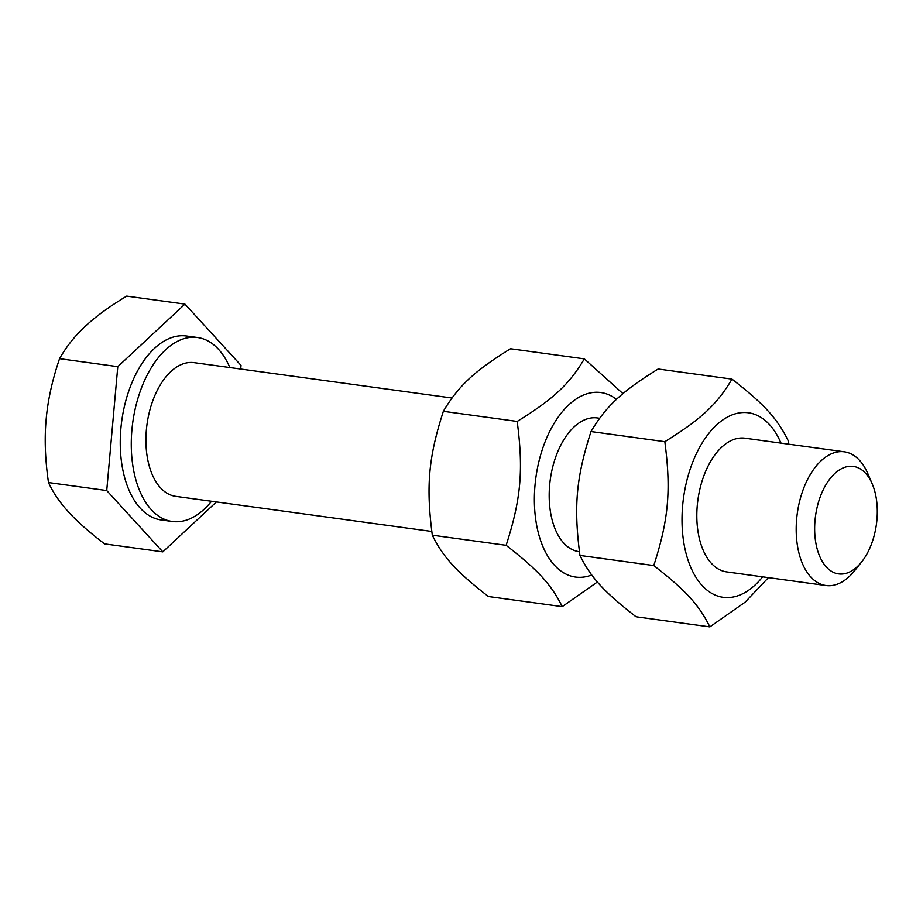 <?xml version="1.0" encoding="UTF-8"?>
<svg xmlns="http://www.w3.org/2000/svg" width="923" height="923" viewBox="0 0 923 923"><rect width="100%" height="100%" fill="white"/><g stroke="black" fill="none" stroke-linecap="round" stroke-linejoin="round"><path stroke-width="1.38" d="M850.787 466.253A54.238 30.724 -82.2 0 1 872.258 483.998A54.238 30.724 -82.2 0 1 861.551 562.038A54.238 30.724 -82.2 0 1 815.171 538.282A54.238 30.724 -82.2 0 1 850.787 466.253M872.258 483.998L867.851 473.684A67.483 38.235 97.8 0 0 844.326 451.809A67.483 38.235 97.8 0 0 841.141 451.612A67.483 38.235 97.8 0 0 796.93 516.257A67.483 38.235 97.8 0 0 825.993 585.528A67.483 38.235 97.8 0 0 829.177 585.724A67.483 38.235 97.8 0 0 854.536 570.795L861.551 562.038M451.97 398.009L194.061 362.635A67.483 38.235 97.8 0 0 190.876 362.439A67.483 38.235 97.8 0 0 146.665 427.084A67.483 38.235 97.8 0 0 175.728 496.355L431.791 531.463M240.695 369.038L241.018 365.416L184.935 304.094L126.693 296.11C109.376 306.574 95.565 316.635 85.251 326.315C74.821 335.96 66.26 346.748 59.557 358.666C52.265 380.103 47.8 400.397 46.15 419.538C44.385 438.667 45.169 459.666 48.492 482.556C53.222 492.801 59.949 502.666 68.671 512.138C77.278 521.61 89.243 532.19 104.587 543.889L162.817 551.873L216.42 501.927M184.935 304.094L117.786 366.662L59.557 358.666M117.786 366.662L106.733 490.551L162.817 551.873M229.862 367.55A92.854 52.611 97.8 0 0 197.51 337.495L186.492 335.995A92.854 52.611 97.8 0 0 182.108 335.718A92.854 52.611 97.8 0 0 121.271 424.672A92.854 52.611 97.8 0 0 161.26 519.972L172.278 521.483A92.854 52.611 97.8 0 0 176.662 521.76A92.854 52.611 97.8 0 0 211.529 501.258M106.733 490.551L48.492 482.556M197.51 337.495A92.854 52.611 97.8 0 0 193.126 337.23A92.854 52.611 97.8 0 0 132.289 426.184A92.854 52.611 97.8 0 0 172.278 521.483M745.08 438.206A67.483 38.235 97.8 0 0 697.28 505.423A67.483 38.235 97.8 0 0 726.747 571.914M780.985 443.121A93.119 52.761 97.8 0 0 744.053 412.5A93.119 52.761 97.8 0 0 682.651 505.573A93.119 52.761 97.8 0 0 727.532 597.585A93.119 52.761 97.8 0 0 762.652 576.84M768.409 577.625L745.196 602.119L709.868 626.89C699.023 604.9 685.835 590.466 653.772 565.568C668.61 519.649 671.217 490.505 664.837 441.679C701.122 419.204 716.917 404.493 731.985 379.111C764.036 404.02 777.224 418.442 788.069 440.444L788.588 444.171M731.985 379.111L658.157 368.992C621.871 391.456 606.076 406.178 591.008 431.549C576.171 477.468 573.575 506.612 579.944 555.438C590.789 577.44 603.988 591.862 636.039 616.772L709.868 626.89M653.772 565.568L579.944 555.438M664.837 441.679L591.008 431.549M597.446 417.957A67.483 38.235 97.8 0 0 549.646 485.186A67.483 38.235 97.8 0 0 579.102 551.666M616.495 399.382A93.119 52.761 97.8 0 0 596.408 392.252A93.119 52.761 97.8 0 0 535.005 485.325A93.119 52.761 97.8 0 0 579.898 577.337A93.119 52.761 97.8 0 0 591.735 574.971M597.412 581.986L562.222 606.642C551.389 584.651 538.19 570.218 506.139 545.32C520.976 499.401 523.572 470.257 517.192 421.43C553.477 398.967 569.272 384.245 584.34 358.862L622.967 393.648M584.34 358.862L510.511 348.744C474.226 371.208 458.431 385.929 443.363 411.3C428.526 457.22 425.93 486.363 432.31 535.19C443.144 557.192 456.343 571.614 488.394 596.523L562.222 606.642M506.139 545.32L432.31 535.19M517.192 421.43L443.363 411.3M578.859 551.631L579.436 551.712M726.505 571.879L825.993 585.528M597.204 417.923L599.615 418.257M744.838 438.171L844.326 451.809"/></g></svg>
